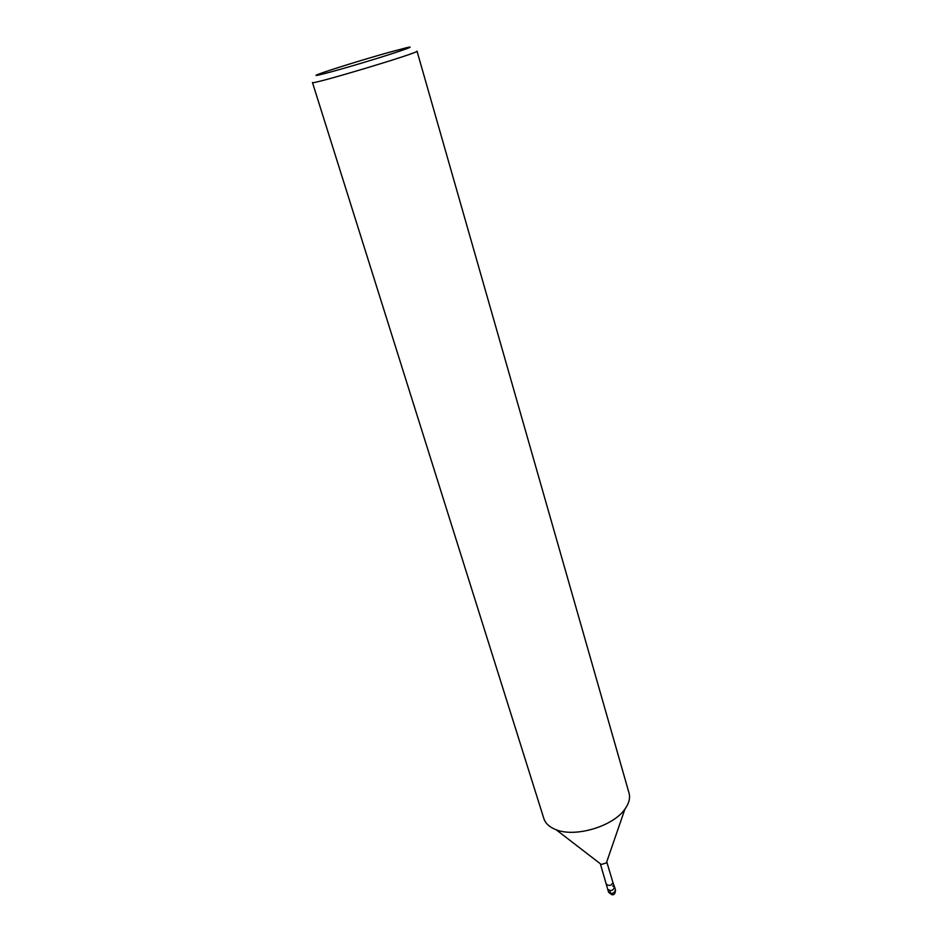 <?xml version="1.0" encoding="UTF-8"?>
<svg xmlns="http://www.w3.org/2000/svg" width="942" height="942" viewBox="0 0 942 942"><rect width="100%" height="100%" fill="white"/><g stroke="black" fill="none" stroke-linecap="round" stroke-linejoin="round"><path stroke-width="1.41" d="M612.877 882.36L612.912 882.454C611.535 885.562 609.403 886.198 606.542 884.361L606.518 884.267M612.901 882.43L614.608 887.152C613.16 890.661 610.852 891.356 607.708 889.224L608.603 892.227C611.723 894.241 614.019 893.546 615.515 890.155C615.055 895.453 612.747 896.148 608.603 892.227M606.719 861.883L606.365 862.943L601.267 864.462L600.384 863.79M629.021 793.011C630.398 798.015 629.021 803.385 624.923 809.096C613.23 826.334 575.374 837.685 556.133 829.737C549.563 827.217 545.465 823.496 543.852 818.563L312.461 82.519C309.73 85.592 421.003 52.21 417.023 51.151L629.021 793.011M388.257 52.575L406.638 47.701C419.237 44.757 396.358 52.693 363.447 62.561C330.548 72.44 307.092 78.41 319.232 73.923C329.264 70.12 364.648 59.181 388.257 52.575M612.583 885.963L614.643 887.258C613.148 890.637 610.852 891.332 607.731 889.33M609.792 890.614L610.663 893.511L612.135 894.853M600.337 863.755L607.708 889.224M606.742 861.824L612.912 882.454M624.935 809.084L606.365 862.943M556.121 829.737L601.267 864.462M614.643 887.258L615.515 890.155"/></g></svg>
